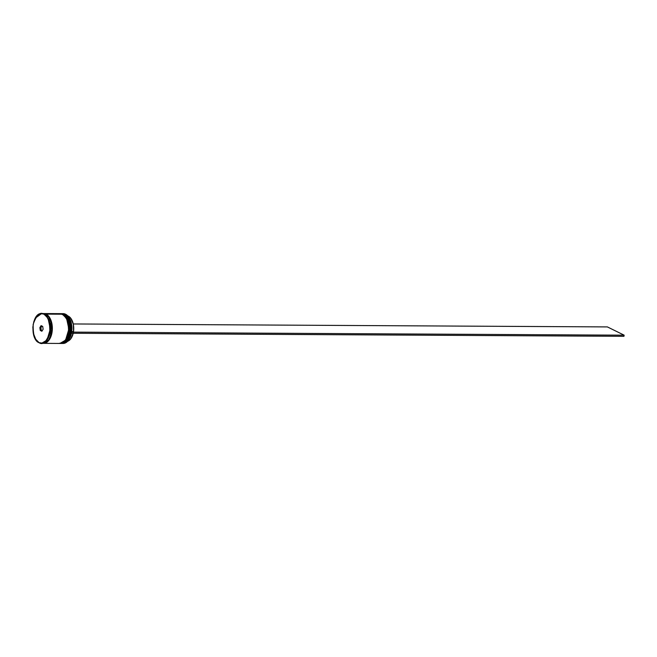 <?xml version="1.0" encoding="UTF-8"?>
<svg xmlns="http://www.w3.org/2000/svg" width="657" height="657" viewBox="0 0 657 657"><rect width="100%" height="100%" fill="white"/><g stroke="black" fill="none" stroke-linecap="round" stroke-linejoin="round"><path stroke-width="0.99" d="M61.561 313.652L61.709 313.644A14.906 8.738 -89.7 0 1 61.758 313.652L64.148 314.235A14.906 8.738 -89.7 0 0 61.758 313.652L64.246 314.251C73.863 318.095 71.621 344.325 61.594 343.455A14.906 8.738 -89.7 0 0 70.315 330.66A14.906 8.738 -89.7 0 0 64.148 314.235L61.659 313.644A14.906 8.738 90.3 0 1 64.049 314.227L68.147 318.481L70.406 329.1L67.113 340.162L61.594 343.455A14.906 8.738 -89.7 0 1 61.544 343.455M63.877 314.292L64.049 314.227A14.906 8.738 90.3 0 1 70.217 330.66A14.906 8.738 90.3 0 1 61.495 343.455A14.906 8.738 90.3 0 1 61.356 343.455L67.014 340.162L70.307 329.1L68.057 318.481L63.877 314.292M68.599 337.624L70.143 332.582L70.11 324.139M69.453 321.519L68.517 319.171M68.016 338.741L70.488 327.925L68.123 318.431M60.116 313.644L60.255 313.644A14.906 8.738 -89.7 0 1 60.304 313.644L62.694 314.227A14.906 8.738 -89.7 0 0 60.304 313.644L62.801 314.243C72.41 318.087 70.168 344.317 60.14 343.447A14.906 8.738 -89.7 0 0 68.87 330.652A14.906 8.738 -89.7 0 0 62.694 314.227L60.214 313.635A14.906 8.738 90.3 0 1 62.604 314.227L66.702 318.473L68.952 329.091L65.659 340.154L60.14 343.447A14.906 8.738 -89.7 0 1 60.091 343.447M62.431 314.284L62.604 314.227A14.906 8.738 90.3 0 1 68.771 330.652A14.906 8.738 90.3 0 1 60.042 343.447A14.906 8.738 90.3 0 1 59.902 343.447L65.569 340.154L68.862 329.091L66.603 318.473L62.431 314.284M67.145 337.616L68.698 332.573L68.656 324.131M68.008 321.511L67.063 319.162M66.562 338.733L69.042 327.917L66.677 318.423M42.639 313.635L42.204 313.701M50.794 321.199L50.712 335.784L50.794 321.199M35.182 338.659L39.034 342.642C34.961 341.517 33.006 335.415 33.17 324.344C36.562 314.859 40.151 311.492 43.945 314.235L41.67 313.537L35.297 318.144M39.108 342.757L41.498 343.348A14.906 8.738 90.3 0 1 39.108 342.757L41.498 343.348L47.025 340.055L50.318 328.993L48.06 318.366L44.06 314.12L45.604 314.128A14.906 8.738 -89.7 0 0 43.214 313.545L41.67 313.537A14.906 8.738 90.3 0 1 44.06 314.12A14.906 8.738 90.3 0 1 50.228 330.553A14.906 8.738 90.3 0 1 41.498 343.348L43.05 343.356A14.906 8.738 -89.7 0 0 51.772 330.561A14.906 8.738 -89.7 0 0 45.604 314.128L40.57 313.75L37.342 315.5L33.811 321.651L32.85 327.194L33.211 332.927L36.036 339.998L39.034 342.642L42.401 343.135L45.629 341.385L47.041 339.735L49.168 335.226L50.121 329.683L49.103 321.289L46.934 316.879L43.945 314.235C48.01 315.36 49.965 321.462 49.801 332.532C46.417 342.018 42.828 345.393 39.034 342.642L39.075 342.749C29.508 339.004 31.807 312.568 41.67 313.537M62.768 313.668A14.906 8.738 90.3 0 1 65.593 314.243A14.906 8.738 -89.7 0 0 63.203 313.652L62.333 313.652A14.906 8.738 90.3 0 1 64.723 314.235A14.906 8.738 -89.7 0 0 62.045 313.66A14.906 8.738 90.3 0 1 62.333 313.652M64.542 314.416L65.593 314.243L64.723 314.235A14.906 8.738 90.3 0 1 70.899 330.668A14.906 8.738 90.3 0 1 62.169 343.455A14.906 8.738 90.3 0 1 61.881 343.447A14.906 8.738 -89.7 0 0 70.874 330.906A14.906 8.738 -89.7 0 0 64.723 314.235L64.542 314.416M60.961 343.447A14.906 8.738 -89.7 0 0 61.208 343.455A14.906 8.738 -89.7 0 0 69.929 330.66A14.906 8.738 -89.7 0 0 63.762 314.227L63.277 314.227A14.906 8.738 -89.7 0 0 60.6 313.652A14.906 8.738 90.3 0 1 60.887 313.644A14.906 8.738 90.3 0 1 63.277 314.227L63.762 314.227A14.906 8.738 -89.7 0 0 61.372 313.644A14.906 8.738 -89.7 0 0 61.126 313.652M42.689 313.644L62.308 314.218A14.906 8.738 -89.7 0 0 59.918 313.635L43.699 313.545A14.906 8.738 90.3 0 1 46.089 314.128L49.103 316.805L51.287 321.248L52.305 326.784L51.993 332.582L49.209 339.841L46.212 342.65L42.82 343.299M46.006 314.35L49.989 318.275L52.314 328.492L49.349 339.562L43.92 343.283L46.204 342.593L49.185 339.792L51.32 335.267L52.281 329.699L51.919 323.95L50.302 318.875L47.657 315.261L46.006 314.35M71.695 331.588L73.518 331.604A13 7.621 -89.7 0 0 68.271 316.091L68.271 316.091A13 7.621 -89.7 0 0 67.745 315.861L70.841 318.325L73.321 324.279L73.518 331.604L71.695 331.588M69.535 318.358L71.424 323.72L71.629 332.081A14.783 8.672 -89.7 0 0 69.552 318.399A14.783 8.672 -89.7 0 0 69.527 318.358M44.085 313.627L46.08 314.186L44.085 313.627M71.432 333.222L69.412 338.84A14.783 8.672 -89.7 0 0 69.437 338.798A14.783 8.672 -89.7 0 0 71.432 333.222A14.783 8.672 -89.7 0 0 71.629 332.081L71.432 333.222A14.783 8.672 -89.7 0 0 71.629 332.081L71.432 333.222M42.713 326.43L43.116 329.239L41.884 331.243L40.258 330.446L39.863 327.638L41.087 325.634L42.713 326.43L41.087 325.634L39.863 327.638L41.202 325.765L42.73 326.521L41.087 325.634L40.036 327.679L40.906 327.679L39.863 327.638L40.258 330.446L42.163 330.791L40.414 330.348L40.036 327.679L40.258 330.446L41.884 331.243L40.414 330.348L41.884 331.243L43.116 329.239L41.966 331.112L43.116 329.239L42.713 326.43M42.335 343.299L45.727 342.65L48.725 339.841L50.868 335.292L51.837 329.707L51.476 323.926L48.626 316.797L45.604 314.128L42.204 313.635M43.526 343.356L59.754 343.447A14.906 8.738 -89.7 0 0 68.484 330.652A14.906 8.738 -89.7 0 0 62.308 314.218L46.089 314.128A14.906 8.738 90.3 0 1 52.256 330.561A14.906 8.738 90.3 0 1 43.526 343.356A14.906 8.738 90.3 0 1 43.288 343.348M59.048 343.389L62.44 342.74L65.437 339.932L67.581 335.382L68.542 329.798L68.18 324.016L66.554 318.932L63.901 315.303L60.633 313.693M63.277 314.227A14.906 8.738 90.3 0 1 69.445 330.66A14.906 8.738 90.3 0 1 60.723 343.447A14.906 8.738 90.3 0 1 60.436 343.439A14.906 8.738 -89.7 0 0 69.428 330.898A14.906 8.738 -89.7 0 0 63.277 314.227M60.493 343.397L63.885 342.749L66.883 339.94L69.026 335.39L69.987 329.806L69.634 324.024L67.999 318.941L65.347 315.311L61.331 313.644M62.169 343.455L63.039 343.463A14.906 8.738 -89.7 0 0 71.769 330.668A14.906 8.738 -89.7 0 0 65.593 314.243A14.906 8.738 90.3 0 1 69.502 318.308A14.906 8.738 90.3 0 1 69.387 338.881A14.906 8.738 90.3 0 1 62.604 343.447M41.876 326.094L40.906 327.679L41.284 330.356L40.906 327.679L41.876 326.094M67.605 341.303A13 7.621 -89.7 0 0 73.206 333.271M66.833 341.509L69.601 340.096L70.825 338.741L73.321 332.746M73.256 323.958L607.388 326.915L624.15 335.177L71.703 332.113L624.15 335.177L607.388 326.915L73.256 323.958M623.953 336.318L71.498 333.263L623.953 336.318L624.15 335.177L623.953 336.318M60.887 313.644L61.372 313.644M60.723 343.447L61.208 343.455"/></g></svg>

